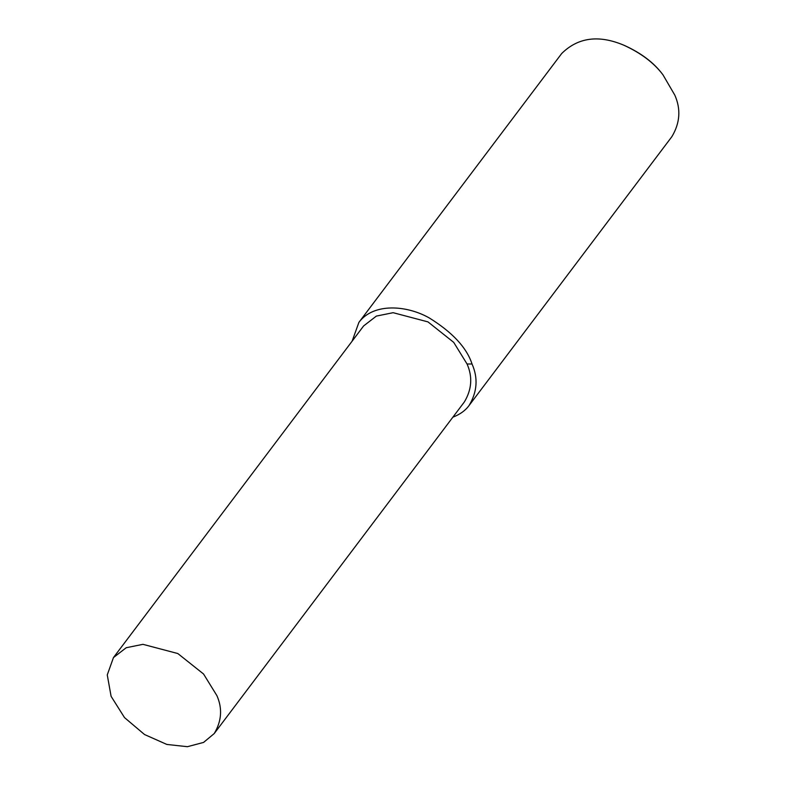 <?xml version="1.0" encoding="UTF-8"?>
<svg xmlns="http://www.w3.org/2000/svg" width="786" height="786" viewBox="0 0 786 786"><rect width="100%" height="100%" fill="white"/><g stroke="black" fill="none" stroke-linecap="round" stroke-linejoin="round"><path stroke-width="1.18" d="M452.874 417.17C459.997 414.438 465.4 410.547 469.085 405.488L671.883 136.646C680.047 122.999 681.02 109.175 674.82 95.145L662.912 74.729C653.962 62.851 640.885 52.986 623.681 45.136C598.647 34.633 577.975 37.433 561.685 53.527L358.897 322.378L352.128 341.173M662.912 74.729L662.352 74.022C653.726 62.566 641.111 53.055 624.526 45.49L623.681 45.136M469.085 405.488C477.259 391.85 478.232 378.017 472.032 363.997C466.766 347.746 452.52 332.399 429.294 317.957C406.745 305.135 373.468 302.669 358.897 322.378M214.205 733.574L464.369 401.931C471.836 389.453 472.73 376.808 467.051 363.987L453.709 342.362L427.977 321.896L393.118 312.69L376.366 316.09L363.623 325.935L113.459 657.577L107.26 674.919L111.101 696.337L124.512 717.598L144.526 734.527L166.848 744.44L187.422 746.7L203.574 742.416L214.205 733.574C221.672 721.096 222.566 708.451 216.897 695.63L203.554 674.005L177.823 653.539L142.954 644.333L126.202 647.733L113.459 657.577M467.051 363.987L472.032 363.997"/></g></svg>
